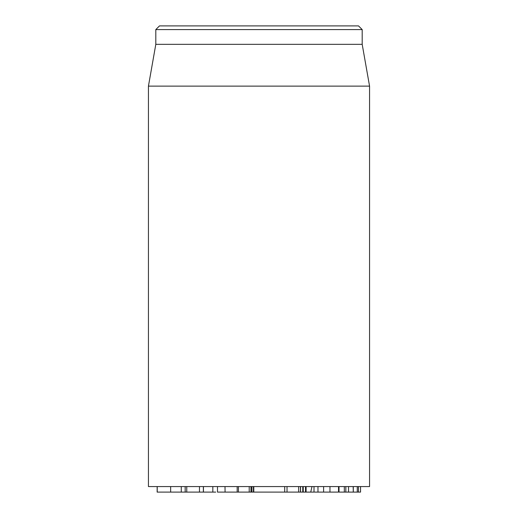 <?xml version="1.0" encoding="UTF-8"?>
<svg xmlns="http://www.w3.org/2000/svg" width="518" height="518" viewBox="0 0 518 518"><rect width="100%" height="100%" fill="white"/><g stroke="black" fill="none" stroke-linecap="round" stroke-linejoin="round"><path stroke-width="0.78" d="M237.231 492.1L306.06 492.1M287.03 486.57L287.03 492.1M298.646 486.57L298.646 492.1M300.414 486.57L300.414 492.1M300.537 486.57L300.537 492.1M302.765 486.57L302.765 492.1M314.588 492.1L338.001 492.1M329.966 486.57L329.966 492.1M338.526 486.57L338.526 492.1M339.012 486.57L339.012 492.1L344.321 492.1L344.321 486.57M345.843 486.57L345.843 492.1L344.321 492.1M345.843 492.1L353.282 492.1L353.166 486.57M353.282 486.57L353.282 492.1L360.547 492.1L360.56 486.57L360.547 492.1M306.099 486.57L306.099 492.1L314.005 492.1L314.005 486.57M238.422 486.57L238.422 492.1M253.431 486.57L253.431 492.1M253.742 486.57L253.742 492.1M181.268 486.57L181.268 492.1L215.741 492.1M186.765 486.57L186.765 492.1M199.469 486.57L199.469 492.1M203.367 486.57L203.367 492.1L203.367 486.57M203.444 486.57L203.444 492.1M212.833 486.57L212.833 492.1M157.155 486.57L157.155 492.1L181.222 492.1M157.226 486.57L157.226 492.1M170.649 486.57L170.649 492.1M148.439 86.13L148.439 486.57L369.561 486.57L369.561 86.13L148.439 86.13L155.808 44.328L362.192 44.328L362.192 29.584L358.508 25.9L159.492 25.9L155.808 29.584L362.192 29.584M155.808 44.328L155.808 29.584M217.489 486.57L217.489 492.1L237.166 492.1L237.166 486.57M225.006 486.57L225.084 492.1M311.985 486.57L310.748 492.1M303.231 486.57L303.231 492.1M305.503 486.57L305.503 492.1M317.974 486.57L317.974 492.1M323.601 486.57L323.601 492.1M348.536 486.57L348.536 492.1M357.278 486.57L357.278 492.1M358.456 486.57L358.456 492.1M249.21 486.57L249.21 492.1M250.965 486.57L250.965 492.1M251.845 486.57L251.845 492.1M284.699 492.1L284.699 486.57M251.916 492.1L251.916 486.57M253.781 492.1L253.781 486.57M185.172 492.1L185.172 486.57M362.192 44.328L369.561 86.13"/></g></svg>
